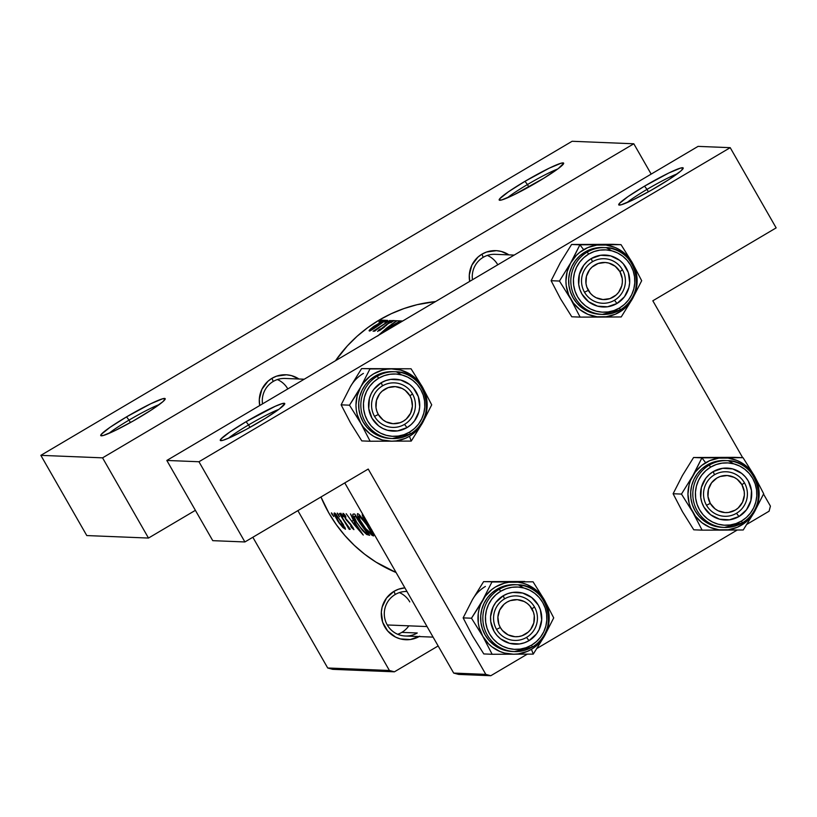<?xml version="1.0" encoding="UTF-8"?>
<svg xmlns="http://www.w3.org/2000/svg" width="817" height="817" viewBox="0 0 817 817"><rect width="100%" height="100%" fill="white"/><g stroke="black" fill="none" stroke-linecap="round" stroke-linejoin="round"><path stroke-width="1.23" d="M248.562 424.942A33.415 3.115 -29.8 0 0 228.392 438.269A33.415 3.115 150.2 0 1 248.562 424.942L249.961 427.383L248.562 424.942A33.415 3.115 150.2 0 1 278.771 409.419A33.415 3.115 -29.8 0 0 248.562 424.942L246.091 421.705L248.562 424.942M258.938 422.226A37.133 3.452 150.2 0 1 220.59 440.618A37.133 3.452 150.2 0 1 246.091 421.705L275.237 406.284L282.273 403.588L284.776 403.69L279.414 408.939L264.984 418.58L246.346 429.364L229.791 437.657L222.755 440.353L220.243 440.251L220.845 439.137L229.608 432.142L246.091 421.705A37.133 3.452 150.2 0 1 284.755 403.874A37.133 3.452 150.2 0 1 258.938 422.226M647.003 189.391A33.415 3.115 -29.8 0 0 626.833 202.708A33.415 3.115 150.2 0 1 647.003 189.391L648.402 191.821L647.003 189.391A33.415 3.115 150.2 0 1 677.211 173.858A33.415 3.115 -29.8 0 0 647.003 189.391L644.531 186.153L647.003 189.391M657.379 186.674A37.133 3.452 150.2 0 1 619.031 205.067A37.133 3.452 150.2 0 1 644.531 186.153L668.766 173.01L680.714 168.026L683.216 168.128L680.816 171.019L668.99 179.505L651.088 190.32L633.144 199.818L621.196 204.801L618.683 204.699L619.286 203.586L628.038 196.58L644.531 186.153A37.133 3.452 150.2 0 1 683.196 168.322A37.133 3.452 150.2 0 1 657.379 186.674M129.015 420.112A33.415 3.115 -29.8 0 0 108.845 433.429A33.415 3.115 150.2 0 1 129.015 420.112L130.414 422.542L129.015 420.112A33.415 3.115 150.2 0 1 159.223 404.578A33.415 3.115 -29.8 0 0 129.015 420.112L126.543 416.874L129.015 420.112M139.39 417.395A37.133 3.452 150.2 0 1 101.053 435.788A37.133 3.452 150.2 0 1 126.543 416.874L150.777 403.731L162.726 398.747L165.228 398.849L162.828 401.739L151.002 410.226L133.1 421.041L115.156 430.539L103.208 435.522L100.705 435.42L101.298 434.307L110.06 427.301L126.543 416.874A37.133 3.452 150.2 0 1 165.208 399.043A37.133 3.452 150.2 0 1 139.39 417.395M527.455 184.56A33.415 3.115 -29.8 0 0 507.286 197.877A33.415 3.115 150.2 0 1 527.455 184.56L528.854 186.991L527.455 184.56A33.415 3.115 150.2 0 1 557.664 169.027A33.415 3.115 -29.8 0 0 527.455 184.56L524.984 181.323L527.455 184.56M537.831 181.844A37.133 3.452 150.2 0 1 499.493 200.236A37.133 3.452 150.2 0 1 524.984 181.323L549.218 168.179L561.167 163.196L563.669 163.298L558.307 168.547L543.877 178.188L513.597 194.987L501.648 199.971L499.136 199.869L499.738 198.756L508.501 191.75L524.984 181.323A37.133 3.452 150.2 0 1 563.648 163.492A37.133 3.452 150.2 0 1 537.831 181.844M273.205 381.468L272.01 378.281L267.945 381.263L261.879 389.331L259.326 399.145L259.704 405.538A25.991 25.603 -87.7 0 1 272.01 378.281L273.205 381.468A22.284 21.947 92.3 0 0 262.502 403.884A22.284 21.947 -87.7 0 1 285.133 378.455L304.22 379.221M483.184 257.335L481.989 254.148L477.914 257.13L471.858 265.198L469.295 275.012L469.683 281.405A25.991 25.603 -87.7 0 1 481.989 254.148L483.184 257.335A22.284 21.947 92.3 0 0 472.481 279.751A22.284 21.947 -87.7 0 1 495.102 254.322L514.189 255.088M419.152 636.566A25.991 25.603 -87.7 0 1 384.572 626.557A25.991 25.603 -87.7 0 1 394.019 591.314L395.214 594.49A22.284 21.947 92.3 0 0 387.258 624.964A22.284 21.947 92.3 0 0 417.262 632.991A22.284 21.947 -87.7 0 1 384.94 619.123A22.284 21.947 -87.7 0 1 406.948 591.477M401.831 632.368L417.262 632.991L401.831 632.368M400.81 320.938L402.679 321.01L400.81 320.938L388.923 327.985L379.159 334.919L388.923 327.985L400.81 320.938M396.98 320.785L400.371 320.918L396.98 320.785L390.679 325.217L392.711 325.299L400.371 320.918L392.711 325.299L390.679 325.217L396.98 320.785M383.296 327.556L379.558 330.088L387.033 324.114L393.243 320.632L391.578 320.56L396.541 320.764L393.957 320.662L391.782 321.98M373.134 331.304L384.429 323.828A141.106 138.972 -87.7 0 1 389.801 320.489L390.199 320.509A141.106 138.972 92.3 0 0 374.656 331.181L374.257 331.161A141.106 138.972 -87.7 0 1 376.463 329.455L375.381 330.16M373.849 326.3L370.336 329.21L371.02 330.395L370.336 329.21L369.529 330.037L373.849 326.31L384.45 320.274L382.182 320.182L387.605 320.407L385.399 320.315L372.848 329.302L369.611 331.069L369.039 330.671L370.418 330.722L374.584 328.189M379.2 320.06L381.784 320.172L379.2 320.06A141.106 138.972 92.3 0 0 335.501 360.726L347.327 345.938L357.1 336.267L367.762 327.617L379.2 320.06L391.323 313.687L403.986 308.55L417.089 304.69L435.594 301.555A141.106 138.972 92.3 0 0 379.2 320.06M381.406 320.346L380.048 321.091L381.406 320.346M379.701 321.316L378.874 321.888L379.701 321.316M380.804 321.122L379.415 321.908M387.238 320.581L385.879 321.326L387.238 320.581M385.522 321.551L384.695 322.133L385.522 321.551M386.625 321.367L385.246 322.143M390.812 320.724L389.454 321.469L390.812 320.724M389.106 321.694L388.269 322.276L389.106 321.694M390.199 321.5L388.821 322.286M379.558 330.088L380.579 328.863L379.006 329.833L379.476 330.64L379.006 329.833L377.638 331.477L380.579 328.863L379.742 330.466M379.456 330.65L380.926 329.66L379.456 330.65M391.792 321.684L387.656 324.002L380.926 329.66M386.768 327.903L396.541 320.764L386.768 327.903L377.679 336.022L386.768 327.903M401.75 321.5L399.37 322.592L401.75 321.5M398.788 322.889L395.224 324.931L398.788 322.889M394.121 325.626L390.883 327.831L394.121 325.626M320.969 496.981A141.106 138.972 92.3 0 0 396.082 572.513L375.963 562.106L364.729 554.263L354.302 545.347L344.794 535.441L336.287 524.626L328.863 513.015L320.969 496.981M357.58 513.638L359.082 514.496L364.954 521.859L372.46 532.878L373.604 535.911L369.172 532.847L363.003 525.597L358.02 516.977L365.893 529.314L371.858 535.186L373.41 535.952L373.624 535.186L364.188 520.797L359.082 514.496L357.693 513.617L357.274 514.444L357.58 513.638M357.499 515.517L358.02 516.977M354.976 520.133L362.574 530.611L366.71 534.492L368.222 533.593L366.71 534.492L369.652 535.309L361.717 525.035L354.741 514.067L353.342 514.005L354.741 514.067A141.106 138.972 92.3 0 0 369.652 535.309L366.71 534.492L362.574 530.611L355.089 520.327L352.801 515.282L353.342 514.005L352.73 514.465L353.25 516.63M343.079 513.311L345.305 515.568L345.938 517.059L344.161 515.496L345.53 518.315L350.81 524.402L353.945 529.62L351.402 527.435L350.707 526.128L352.413 527.751L351.913 526.485L345.765 519.265L342.915 513.433M340.822 513.26L343.12 516.906L340.822 513.26M348.267 526.975L348.267 526.975A141.106 138.972 92.3 0 0 349.942 529.212L350.35 529.232A141.106 138.972 -87.7 0 1 339.862 513.464L339.453 513.444A141.106 138.972 92.3 0 0 342.732 518.887L346.592 524.106L348.073 527.506L342.732 518.887A141.106 138.972 -87.7 0 1 339.453 513.444L339.862 513.464A141.106 138.972 92.3 0 0 350.35 529.232L349.942 529.212A141.106 138.972 -87.7 0 1 348.267 526.975L349.431 529.406L348.042 527.568M331.416 512.872L333.714 516.528L331.416 512.872M338.881 522.717L343.211 527.823L345.52 529.14L342.691 527.312L337.819 521.185L334.623 515.333L334.102 513.26L334.827 513.117L343.773 525.321M337.247 513.107L339.545 516.763L337.247 513.107M351.637 520.837L353.679 520.919L350.473 513.893L356.375 524.82L363.259 535.053L354.221 524.739L346.204 513.719L354.221 524.739L363.259 535.053L356.375 524.82L350.473 513.893L353.679 520.919L351.637 520.837M362.523 514.383L362.472 515.966L362.227 514.587M362.86 516.926L363.402 518.049L362.86 516.926M364.096 519.295L364.903 520.603L364.096 519.295M365.209 521.072L369.478 526.117L365.209 521.072M371.766 529.886L371.071 528.926M368.222 469.05L485.819 674.382L453.68 673.075L344.774 482.908L453.68 673.075L458.684 674.413L490.813 675.72L527.292 654.151L490.813 675.72L458.684 674.413L453.68 673.075L485.819 674.382L490.813 675.72L485.819 674.382L368.222 469.05L244.896 541.957L198.96 461.748L730.214 147.673L698.075 146.376L166.821 460.451L198.96 461.748L244.896 541.957L368.222 469.05M652.824 300.789L742.663 457.673L652.824 300.789L776.15 227.882L730.214 147.673L198.96 461.748L166.821 460.451L212.757 540.66L244.896 541.957L212.757 540.66L166.821 460.451L698.075 146.376L730.214 147.673L776.15 227.882L652.824 300.789M763.527 494.091L770.421 506.121L763.527 494.091M536.963 648.432L737.261 530.019L536.963 648.432M746.932 524.3L769.093 511.207L770.421 506.121L769.093 511.207L746.932 524.3M297.868 510.635L389.413 670.481L327.709 667.989L252.841 537.259L327.709 667.989L332.703 669.327L394.407 671.819L438.147 645.961L394.407 671.819L332.703 669.327L327.709 667.989L389.413 670.481L394.407 671.819L389.413 670.481L297.868 510.635M102.554 457.847L633.808 143.782L572.104 141.28L40.85 455.355L102.554 457.847L148.49 538.056L195.396 510.329L148.49 538.056L102.554 457.847L40.85 455.355L86.786 535.564L148.49 538.056L86.786 535.564L40.85 455.355L572.104 141.28L633.808 143.782L102.554 457.847M651.169 174.103L633.808 143.782L651.169 174.103M419.744 636.229L410.287 639.527L400.32 638.904L395.622 637.127L387.677 630.99L382.662 622.227L381.325 612.178L382.131 607.143L386.523 598.034L394.019 591.314L398.584 589.19L404.875 587.862A25.991 25.603 -87.7 0 0 394.019 591.314L395.214 594.49M481.989 254.148L486.554 252.024L496.45 250.666L501.403 251.473L508.92 254.873A25.991 25.603 -87.7 0 0 481.989 254.148M272.01 378.281L276.575 376.157L286.481 374.799L291.434 375.606L298.951 379.006A25.991 25.603 -87.7 0 0 272.01 378.281M332.928 514.72L331.477 512.841L332.182 514.69L332.713 514.373L332.182 514.69L333.591 516.007M333.663 516.558L333.602 516.038M331.477 512.841L331.518 513.382M345.274 529.283L345.183 527.894M334.092 513.515L334.408 512.964L334.623 515.333L338.105 521.021M343.15 524.3L335.399 513.566M340.658 524.473L338.034 520.909M336.277 514.516L335.45 515.006L336.308 514.547L335.583 514.976L341.098 521.123L343.906 526.597M339.494 516.793L337.35 513.617M338.759 514.965L337.298 513.076M348.011 527.588L349.349 529.447L348.818 527.915M343.069 516.936L340.924 513.76L343.007 516.415M342.119 514.761L341.577 515.078L342.119 514.761M340.873 513.219L340.924 513.76M343.171 514.628L346.633 520.439L351.657 525.556L352.515 527.649L350.707 526.128L351.402 527.435L353.873 529.63L352.791 527.19M344.263 515.323L344.304 516.038L344.856 514.976L344.263 515.323L345.938 517.059L343.926 513.913M348.757 521.961L346.02 519.03M351.739 525.668L349.901 523.258M359.991 531.101L353.322 523.064L354.813 522.175L353.322 523.064L355.252 522.931L359.991 531.101L354.935 523.125L353.322 523.064L359.991 531.101M353.342 514.005L352.73 514.465M355.446 520.143L354.21 516.834L355.671 516.344A141.106 138.972 92.3 0 0 367.527 533.225L364.739 532.122L359.817 526.781M358.51 525.025L357.907 524.167M354.21 516.834L356.6 522.155L361.155 528.456L365.066 532.378L367.527 533.225A141.106 138.972 -87.7 0 1 355.671 516.344L354.221 516.732M357.693 513.617L357.274 514.444M359.888 519.908L365.679 528.538L360.746 521.512L358.683 516.558L359.041 515.915L360.164 516.61L366.874 525.117L371.909 533.746L366.935 529.978M358.694 516.273L359.94 515.384L358.755 516.068M371.316 531.99L367.15 524.953L359.041 515.915M371.837 533.848L371.551 532.48M367.711 523.728L364.188 518.662L364.096 516.681M344.028 526.985L338.35 517.794L336.349 515.445L335.348 515.404L339.494 523.003L344.039 527.312M358.683 516.558L359.47 519.04M365.679 528.538L371.653 533.899M363.657 517.304L365.536 520.98L368.61 524.494M383.224 320.754L375.452 325.462M369.529 330.037L369.039 330.671M385.358 320.397L384.45 320.274M375.677 327.464L385.001 320.795M372.705 327.556L375.922 325.146M383.112 321.326L378.465 325.575M383.224 321.316L374.012 326.514L371.112 329.721L378.342 325.37L370.959 329.741L371.255 330.262M376.463 329.455L376.463 329.455A141.106 138.972 92.3 0 0 374.257 331.161L374.656 331.181A141.106 138.972 -87.7 0 1 390.199 320.509L389.801 320.489A141.106 138.972 92.3 0 0 384.429 323.828L373.155 331.212M391.915 321.663L390.883 322.735L393.865 320.478L388.279 323.287L384.409 326.412M385.695 325.922L387.718 323.961M382.479 328.536L384.705 326.82M391.363 326.422L390.679 325.217L391.363 326.422M381.6 332.733L388.708 326.729L390.312 326.79L381.743 332.979L390.312 326.79L388.708 326.729L381.6 332.733M396.122 324.686L391.894 327.413M378.342 325.37L383.377 321.387L383.663 321.888M399.329 323.021L398.441 323.44M408.817 625.832A22.284 21.947 -87.7 0 1 397.685 634.268M534.471 606.949L531.949 608.839A18.566 18.291 -87.7 0 1 525.331 634.227A18.566 18.291 -87.7 0 1 500.331 627.538L496.522 629.376A22.284 21.947 92.3 0 0 526.526 637.413A22.284 21.947 92.3 0 0 534.471 606.949A22.284 21.947 -87.7 0 1 514.598 640.426A22.284 21.947 -87.7 0 1 496.705 606.674A22.284 21.947 -87.7 0 1 534.471 606.949A22.284 21.947 92.3 0 0 504.477 598.912A22.284 21.947 92.3 0 0 496.522 629.376L500.331 627.538L498.84 624.229L497.89 617.049L499.718 610.044L504.048 604.274L506.959 602.149L510.216 600.628L517.284 599.658L524.187 601.506L527.231 603.416L529.855 605.887L533.44 612.147L534.267 615.691L533.818 622.922L530.682 629.427L528.242 632.092L522.063 635.749L518.581 636.586L514.996 636.719L508.103 634.87L502.424 630.489L500.331 627.538A18.566 18.291 -87.7 0 1 506.959 602.149A18.566 18.291 -87.7 0 1 531.949 608.839L534.471 606.949M427.046 626.568L387.258 624.964L427.046 626.568M399.37 592.591A22.284 21.947 -87.7 0 1 409.787 601.904M472.512 635.871L483.797 653.937L492.151 654.274L483.797 653.937L472.502 635.861L463.147 617.877L472.41 599.719L483.603 581.643L524.708 581.479L491.946 581.98L482.694 600.138L471.491 618.214L482.786 636.28L492.151 654.274L533.256 654.111L544.449 636.034A36.142 35.601 -87.7 0 1 531.458 649.311L533.256 654.111L544.449 636.034L553.712 617.877L544.357 599.882L533.062 581.816L507.837 581.816M504.477 598.912A22.284 21.947 92.3 0 0 496.522 629.376A22.284 21.947 92.3 0 0 526.526 637.413L529.008 640.651A25.991 25.603 -87.7 0 1 494.009 631.275A25.991 25.603 -87.7 0 1 503.282 595.726L504.477 598.912A22.284 21.947 -87.7 0 1 536.8 612.781A22.284 21.947 -87.7 0 1 514.598 640.426A22.284 21.947 -87.7 0 1 504.477 598.912L503.282 595.726L507.847 593.612L512.729 592.427L522.696 593.05L531.673 597.503L538.28 605.101L540.364 609.737L541.691 619.786L539.138 629.59L536.493 633.931L529.008 640.651L524.443 642.765L519.551 643.949L509.583 643.326L500.617 638.874L496.94 635.401L494.009 631.275L490.772 621.686L490.588 616.59L493.151 606.786L495.786 602.446L503.282 595.726A25.991 25.603 -87.7 0 1 538.28 605.101A25.991 25.603 -87.7 0 1 529.008 640.651L526.526 637.413A22.284 21.947 92.3 0 0 534.471 606.949A22.284 21.947 92.3 0 0 504.477 598.912M532.347 647.013A33.415 32.915 92.3 0 0 521.736 585.299A33.415 32.915 92.3 0 0 499.218 589.302L500.709 591.242A31.189 30.719 -87.7 0 1 542.702 602.486A31.189 30.719 -87.7 0 1 531.581 645.134L532.327 647.033L531.581 645.134L536.463 641.559L540.568 637.076L543.734 631.868L545.838 626.139L546.808 620.103L546.593 613.996L545.205 608.042L542.702 602.486L539.179 597.523L534.778 593.367L529.651 590.16L524.014 588.026L518.07 587.055L512.045 587.28L506.183 588.689L500.709 591.242L495.827 594.817L491.722 599.3L488.556 604.509L486.442 610.238L485.482 616.273L485.696 622.38L487.075 628.334L489.577 633.89L493.1 638.843L497.512 643.01L502.629 646.216L508.276 648.351L514.22 649.321L520.235 649.096L526.097 647.687L531.581 645.134A31.189 30.719 -87.7 0 1 489.577 633.89A31.189 30.719 -87.7 0 1 500.709 591.242L499.218 589.302A33.415 32.915 -87.7 0 1 517.11 584.778C548.912 584.206 560.625 632.501 532.327 647.044L514.404 651.568A33.415 32.915 -87.7 0 1 499.218 589.302L497.032 589.21L499.218 589.302A33.415 32.915 92.3 0 0 509.767 651.047A33.415 32.915 92.3 0 0 532.296 647.044A33.415 32.915 -87.7 0 1 514.404 651.568L512.218 651.476A33.415 32.915 92.3 0 1 497.032 589.21L491.803 593.05L487.402 597.85L484.011 603.426L481.754 609.564L480.723 616.028L480.947 622.574L482.428 628.957L485.114 634.911L488.883 640.222L493.611 644.674L499.095 648.116L505.141 650.403L511.513 651.435M517.11 584.778L514.924 584.686A33.415 32.915 92.3 0 0 497.032 589.21L502.904 586.483L509.185 584.972L515.629 584.727M472.502 635.861L463.147 617.877L471.491 618.214L463.147 617.877L472.41 599.709L483.603 581.643L498.544 581.847M472.4 599.729L472.41 599.719A36.142 35.601 92.3 0 1 485.4 586.443M544.357 599.882L547.931 608.594L548.85 613.22L548.881 622.656L547.982 627.303L546.502 631.786L541.875 639.977L535.319 646.676L531.458 649.311L527.282 651.425L518.315 653.896L513.668 654.233L504.457 653.038L500.035 651.537L491.977 646.85L488.464 643.745L482.786 636.28L479.211 627.579L478.292 622.942L478.262 613.506L479.16 608.869L480.641 604.386L485.267 596.196L491.824 589.496L495.684 586.851L504.263 583.205L508.828 582.266L518.121 582.225L522.686 583.134L527.108 584.635L535.166 589.323L538.679 592.427L544.357 599.882A36.142 35.601 -87.7 0 1 544.449 636.034L553.712 617.877L544.357 599.882L533.062 581.816L491.946 581.98L482.694 600.138A36.142 35.601 -87.7 0 1 513.474 581.939A36.142 35.601 -87.7 0 1 544.357 599.882M477.169 609.431L471.491 618.214L482.786 636.28A36.142 35.601 -87.7 0 1 482.694 600.138L477.169 609.431M513.668 654.233A36.142 35.601 -87.7 0 1 482.786 636.28L492.151 654.274L533.256 654.111L531.458 649.311A36.142 35.601 -87.7 0 1 513.668 654.233M523.513 587.903A36.142 35.601 92.3 0 0 518.703 585.064M744.44 482.816L741.928 484.706A18.566 18.291 -87.7 0 1 735.3 510.094A18.566 18.291 -87.7 0 1 710.3 503.405L706.501 505.243A22.284 21.947 92.3 0 0 736.495 513.28A22.284 21.947 92.3 0 0 744.44 482.816A22.284 21.947 -87.7 0 1 724.567 516.293A22.284 21.947 -87.7 0 1 706.685 482.541A22.284 21.947 -87.7 0 1 744.44 482.816A22.284 21.947 92.3 0 0 714.446 474.779A22.284 21.947 92.3 0 0 706.501 505.243L710.3 503.405L715.018 508.828L718.072 510.737L724.965 512.586L728.55 512.453L735.3 510.094L738.211 507.96L742.541 502.2L744.369 495.194L744.236 491.558L741.928 484.706L737.21 479.283L734.156 477.373L727.263 475.525L720.186 476.495L716.928 478.016L711.576 482.806L708.441 489.322L707.992 496.552L710.3 503.405A18.566 18.291 -87.7 0 1 716.928 478.016A18.566 18.291 -87.7 0 1 741.928 484.706L744.44 482.816M695.277 471.235L692.663 476.005A36.142 35.601 -87.7 0 1 705.653 462.718L701.926 457.847L692.663 476.005L681.47 494.081L673.116 493.744L682.379 475.586L693.572 457.51L701.926 457.847L695.277 471.235M736.495 513.28A22.284 21.947 92.3 0 0 744.44 482.816A22.284 21.947 92.3 0 0 714.446 474.779L713.251 471.593A25.991 25.603 -87.7 0 1 748.249 480.968A25.991 25.603 -87.7 0 1 738.976 516.518L736.495 513.28A22.284 21.947 -87.7 0 1 704.172 499.412A22.284 21.947 -87.7 0 1 726.374 471.766A22.284 21.947 -87.7 0 1 736.495 513.28L738.976 516.518L729.53 519.806L719.552 519.193L710.586 514.741L703.978 507.143L701.895 502.506L700.741 497.553L701.364 487.432L705.755 478.313L709.176 474.585L713.251 471.593L722.698 468.294L732.675 468.917L741.642 473.37L745.318 476.842L748.249 480.968L751.487 490.557L750.864 500.678L746.472 509.798L738.976 516.518A25.991 25.603 -87.7 0 1 703.978 507.143A25.991 25.603 -87.7 0 1 713.251 471.593L714.446 474.779A22.284 21.947 92.3 0 0 706.501 505.243A22.284 21.947 92.3 0 0 736.495 513.28M725.608 460.594L719.154 460.839L712.873 462.351L707.011 465.077L709.187 465.169L710.678 467.11A31.189 30.719 -87.7 0 1 752.682 478.353A31.189 30.719 -87.7 0 1 741.55 521.001L746.432 517.427L750.537 512.943L753.703 507.735L755.807 502.006L756.777 495.97L756.562 489.863L755.174 483.909L752.682 478.353L749.158 473.39L744.747 469.234L739.63 466.027L733.983 463.893L728.039 462.922L722.024 463.147L716.162 464.556L710.678 467.11L705.796 470.684L701.691 475.167L698.525 480.376L696.421 486.105L695.451 492.14L695.665 498.247L697.054 504.201L699.556 509.757L703.069 514.71L707.481 518.877L712.608 522.083L718.245 524.218L724.189 525.188L730.204 524.963L736.066 523.554L741.55 521.001L742.296 522.9L741.55 521.001A31.189 30.719 -87.7 0 1 699.556 509.757A31.189 30.719 -87.7 0 1 710.678 467.11L709.187 465.169A33.415 32.915 92.3 0 0 719.746 526.904A33.415 32.915 92.3 0 0 742.265 522.911A33.415 32.915 -87.7 0 1 693.776 502.108A33.415 32.915 -87.7 0 1 709.187 465.169L707.011 465.077A33.415 32.915 92.3 0 0 722.197 527.343L724.383 527.435L742.296 522.911C770.594 508.368 758.891 460.073 727.079 460.645A33.415 32.915 -87.7 0 1 742.265 522.911M708.513 457.714L717.806 457.683M763.681 493.744L754.326 475.749L743.031 457.683L734.687 457.346L693.572 457.51L682.379 475.586L673.116 493.744L681.47 494.081L692.765 512.147L702.12 530.141L743.225 529.978L754.428 511.902L763.681 493.744L754.326 475.749L757.9 484.461L759.146 493.805L757.951 503.17L754.428 511.902L748.791 519.408L745.298 522.543L737.261 527.292L728.284 529.763L718.991 529.804L710.014 527.404L701.946 522.717L695.359 516.068L690.692 507.919L689.18 503.446L687.945 494.091L689.129 484.736L690.61 480.253L695.236 472.063L701.793 465.363L709.83 460.614L718.797 458.133L728.09 458.092L737.077 460.502L741.254 462.575L748.648 468.294L754.326 475.749A36.142 35.601 -87.7 0 1 754.428 511.902A36.142 35.601 -87.7 0 1 723.637 530.1L743.225 529.978L754.428 511.902L763.681 493.744M682.481 511.728L693.776 529.804L702.12 530.141L693.776 529.804L682.481 511.728L673.116 493.744L682.471 511.728M742.316 522.88A33.415 32.915 92.3 0 0 731.715 461.166A33.415 32.915 92.3 0 0 709.187 465.169A33.415 32.915 -87.7 0 1 727.079 460.645L724.893 460.553A33.415 32.915 92.3 0 0 707.011 465.077L701.772 468.917L697.371 473.717L693.98 479.293L691.723 485.431L690.692 491.895L690.916 498.441L692.408 504.824L695.083 510.778L698.852 516.089L703.58 520.541L709.064 523.983L715.11 526.271L721.482 527.302M723.443 457.806A36.142 35.601 -87.7 0 1 754.326 475.749L743.031 457.683L701.926 457.847L705.653 462.718A36.142 35.601 -87.7 0 1 723.443 457.806M692.765 512.147A36.142 35.601 -87.7 0 1 692.663 476.005L681.47 494.081L692.765 512.147L702.12 530.141L723.637 530.1A36.142 35.601 -87.7 0 1 692.765 512.147M733.482 463.77A36.142 35.601 92.3 0 0 728.672 460.931M573.279 258.213L570.654 262.972A36.142 35.601 -87.7 0 1 583.655 249.685L579.917 244.814L570.654 262.972L559.461 281.048L551.118 280.711L560.37 262.553L571.573 244.477L579.917 244.814L573.279 258.213M614.496 300.248A22.284 21.947 92.3 0 0 622.442 269.784A22.284 21.947 92.3 0 0 592.437 261.746L591.242 258.56A25.991 25.603 -87.7 0 1 626.241 267.935A25.991 25.603 -87.7 0 1 616.968 303.485L614.496 300.248A22.284 21.947 -87.7 0 1 582.164 286.379A22.284 21.947 -87.7 0 1 604.366 258.734A22.284 21.947 -87.7 0 1 614.496 300.248L616.968 303.485L607.521 306.783L597.554 306.161L588.577 301.708L581.97 294.11L579.886 289.473L578.732 284.52L579.365 274.4L583.757 265.28L587.178 261.552L591.242 258.56L600.699 255.261L610.667 255.884L619.633 260.337L623.31 263.809L628.324 272.572L629.662 282.621L628.855 287.645L624.464 296.765L616.968 303.485A25.991 25.603 -87.7 0 1 581.97 294.11A25.991 25.603 -87.7 0 1 591.242 258.56L592.437 261.746A22.284 21.947 92.3 0 0 584.492 292.21A22.284 21.947 92.3 0 0 614.496 300.248M603.6 247.561L597.156 247.806L590.875 249.318L585.003 252.044L587.188 252.136A33.415 32.915 92.3 0 0 597.738 313.881A33.415 32.915 92.3 0 0 620.256 309.878A33.415 32.915 -87.7 0 1 571.777 289.075A33.415 32.915 -87.7 0 1 587.188 252.136L585.003 252.044A33.415 32.915 92.3 0 0 600.189 314.31L602.374 314.402L620.297 309.878L619.541 307.968A31.189 30.719 -87.7 0 1 577.548 296.724A31.189 30.719 -87.7 0 1 588.679 254.077L587.188 252.136A33.415 32.915 -87.7 0 1 635.677 272.939A33.415 32.915 -87.7 0 1 620.256 309.878M586.514 244.681L595.807 244.651M641.682 280.711L632.317 262.717L621.022 244.651L612.679 244.314L571.573 244.477L560.37 262.553L551.118 280.711L559.461 281.048L570.756 299.114L580.111 317.108L621.226 316.945L632.419 298.869L641.682 280.711L632.317 262.717L635.902 271.428L637.137 280.772L635.953 290.137L632.419 298.869L629.846 302.811L623.289 309.51L615.252 314.259L606.285 316.73L596.992 316.771L588.005 314.371L579.947 309.684L573.35 303.036L568.683 294.886L566.252 285.776L565.936 281.068L567.131 271.704L570.654 262.972L576.291 255.466L579.784 252.33L587.821 247.582L596.798 245.1L606.091 245.059L615.068 247.469L619.255 249.542L626.639 255.261L632.317 262.717A36.142 35.601 -87.7 0 1 632.419 298.869A36.142 35.601 -87.7 0 1 601.639 317.067L621.226 316.945L632.419 298.869L641.682 280.711M571.767 316.771L580.111 317.108L571.767 316.771L560.472 298.705L551.118 280.711L560.472 298.705L571.767 316.771M620.317 309.847A33.415 32.915 92.3 0 0 609.707 248.133A33.415 32.915 92.3 0 0 587.188 252.136L588.679 254.077A31.189 30.719 -87.7 0 1 630.673 265.321A31.189 30.719 -87.7 0 1 619.541 307.968L624.433 304.394L628.539 299.91L631.704 294.702L633.808 288.973L634.768 282.937L634.554 276.83L633.175 270.876L630.673 265.321L627.15 260.368L622.748 256.201L617.621 252.994L611.974 250.86L606.03 249.89L600.015 250.114L594.153 251.524L588.679 254.077L583.787 257.651L579.682 262.134L576.516 267.343L574.412 273.072L573.452 279.108L573.667 285.215L575.045 291.169L577.548 296.724L581.071 301.677L585.472 305.844L590.599 309.051L596.236 311.185L602.19 312.155L608.205 311.931L614.067 310.521L619.541 307.968L620.297 309.878C648.586 295.335 636.882 247.051 605.07 247.612L602.885 247.531A33.415 32.915 92.3 0 0 585.003 252.044L579.764 255.884L575.372 260.684L571.982 266.26L569.725 272.398L568.683 278.863L568.918 285.409L570.399 291.792L573.074 297.745L576.853 303.056L581.571 307.509L587.066 310.95L593.111 313.238L599.474 314.279M601.445 244.773A36.142 35.601 -87.7 0 1 632.317 262.717L621.022 244.651L579.917 244.814L583.655 249.685A36.142 35.601 -87.7 0 1 601.445 244.773M570.756 299.114A36.142 35.601 -87.7 0 1 570.654 262.972L559.461 281.048L570.756 299.114L580.111 317.108L601.639 317.067A36.142 35.601 -87.7 0 1 570.756 299.114M611.484 250.737A36.142 35.601 92.3 0 0 606.663 247.898M363.402 373.41A36.142 35.601 92.3 0 0 350.401 386.686L341.138 404.844L349.492 405.181L341.138 404.844L350.493 422.828L361.798 440.904L370.142 441.241L361.798 440.904L350.503 422.838L341.138 404.844L350.401 386.686L361.594 368.61L411.053 368.784L369.948 368.947L360.685 387.105L349.492 405.181L360.787 423.247L370.142 441.241L411.247 441.078L422.45 423.002A36.142 35.601 -87.7 0 1 409.45 436.278L411.247 441.078L422.45 423.002L431.703 404.844L422.348 386.85L411.053 368.784L385.828 368.784M382.468 385.879A22.284 21.947 92.3 0 0 374.523 416.343A22.284 21.947 92.3 0 0 404.517 424.38L406.999 427.618A25.991 25.603 -87.7 0 1 372.001 418.243A25.991 25.603 -87.7 0 1 381.273 382.693L382.468 385.879A22.284 21.947 -87.7 0 1 414.791 399.748A22.284 21.947 -87.7 0 1 392.599 427.393A22.284 21.947 -87.7 0 1 382.468 385.879L381.273 382.693L385.838 380.579L390.73 379.394L400.698 380.017L409.664 384.47L413.341 387.942L418.355 396.705L419.693 406.754L418.886 411.778L414.495 420.898L411.074 424.626L406.999 427.618L397.552 430.916L387.585 430.293L382.877 428.517L378.608 425.841L372.001 418.243L368.763 408.653L369.386 398.533L371.143 393.753L373.788 389.413L381.273 382.693A25.991 25.603 -87.7 0 1 416.272 392.068A25.991 25.603 -87.7 0 1 406.999 427.618L404.517 424.38A22.284 21.947 92.3 0 0 412.473 393.917A22.284 21.947 92.3 0 0 382.468 385.879M410.338 433.98A33.415 32.915 92.3 0 0 399.738 372.266A33.415 32.915 92.3 0 0 377.219 376.269L378.7 378.21A31.189 30.719 -87.7 0 1 420.704 389.454A31.189 30.719 -87.7 0 1 409.572 432.101L410.318 434.011L409.572 432.101L414.454 428.527L418.559 424.043L421.725 418.835L423.829 413.106L424.799 407.07L424.585 400.963L423.206 395.009L420.704 389.454L417.181 384.501L412.769 380.334L407.652 377.127L402.005 374.993L396.061 374.023L390.046 374.247L384.184 375.657L378.7 378.21L373.818 381.784L369.713 386.267L366.547 391.476L364.443 397.205L363.473 403.241L363.688 409.348L365.076 415.302L367.579 420.857L371.092 425.82L375.503 429.977L380.63 433.184L386.267 435.318L392.211 436.288L398.236 436.064L404.088 434.654L409.572 432.101A31.189 30.719 -87.7 0 1 367.579 420.857A31.189 30.719 -87.7 0 1 378.7 378.21L377.219 376.269A33.415 32.915 -87.7 0 1 395.101 371.745C426.913 371.173 438.617 419.468 410.318 434.011L392.405 438.535A33.415 32.915 -87.7 0 1 377.219 376.269L375.034 376.177L377.219 376.269A33.415 32.915 92.3 0 0 387.769 438.014A33.415 32.915 92.3 0 0 410.287 434.011A33.415 32.915 -87.7 0 1 392.405 438.535L390.22 438.443A33.415 32.915 92.3 0 1 375.034 376.177L369.795 380.017L365.393 384.817L362.002 390.393L359.746 396.531L358.714 402.995L358.949 409.542L360.43 415.924L363.105 421.878L366.884 427.189L371.602 431.642L377.086 435.083L383.132 437.371L389.505 438.412M395.101 371.745L392.916 371.664A33.415 32.915 92.3 0 0 375.034 376.177L380.896 373.451L387.176 371.939L393.631 371.694M350.401 386.686L361.594 368.61L376.535 368.824M422.348 386.85L425.933 395.561L426.852 400.187L427.168 404.905L425.984 414.27L422.45 423.002L419.867 426.944L413.32 433.643L409.45 436.278L405.283 438.392L396.306 440.874L391.67 441.2L382.448 440.006L373.849 436.431L369.968 433.817L363.381 427.168L360.787 423.247L357.203 414.546L356.283 409.909L355.967 405.201L357.152 395.837L360.685 387.105L363.259 383.163L369.815 376.463L373.686 373.818L382.254 370.172L386.819 369.233L391.466 368.906L400.687 370.101L409.286 373.675L413.157 376.29L416.67 379.394L422.348 386.85A36.142 35.601 -87.7 0 1 422.45 423.002L431.703 404.844L422.348 386.85L411.053 368.784L369.948 368.947L360.685 387.105A36.142 35.601 -87.7 0 1 391.466 368.906A36.142 35.601 -87.7 0 1 422.348 386.85M355.16 396.398L349.492 405.181L360.787 423.247A36.142 35.601 -87.7 0 1 360.685 387.105L355.16 396.398M391.67 441.2A36.142 35.601 -87.7 0 1 360.787 423.247L370.142 441.241L411.247 441.078L409.45 436.278A36.142 35.601 -87.7 0 1 391.67 441.2M401.515 374.87A36.142 35.601 92.3 0 0 396.694 372.031M487.33 255.425A22.284 21.947 -87.7 0 1 497.747 264.739M584.492 292.21L588.301 290.372A18.566 18.291 -87.7 0 1 594.919 264.984A18.566 18.291 -87.7 0 1 619.919 271.673L622.442 269.784A22.284 21.947 92.3 0 0 592.437 261.746A22.284 21.947 92.3 0 0 584.492 292.21A22.284 21.947 -87.7 0 1 604.366 258.734A22.284 21.947 -87.7 0 1 622.258 292.476A22.284 21.947 -87.7 0 1 584.492 292.21A22.284 21.947 92.3 0 0 614.496 300.248A22.284 21.947 92.3 0 0 622.442 269.784L619.919 271.673L622.237 278.526L622.36 282.161L621.788 285.756L618.653 292.261L616.202 294.937L610.033 298.583L602.966 299.553L596.063 297.705L593.019 295.795L590.395 293.323L586.81 287.063L585.983 283.519L586.432 276.289L589.568 269.784L592.019 267.108L598.187 263.462L605.254 262.492L608.798 263.074L615.201 266.25L619.919 271.673A18.566 18.291 -87.7 0 1 613.301 297.061A18.566 18.291 -87.7 0 1 588.301 290.372L584.492 292.21M374.523 416.343L378.322 414.505A18.566 18.291 -87.7 0 1 384.95 389.117A18.566 18.291 -87.7 0 1 409.95 395.806L412.473 393.917A22.284 21.947 92.3 0 0 382.468 385.879A22.284 21.947 92.3 0 0 374.523 416.343A22.284 21.947 -87.7 0 1 394.397 382.867A22.284 21.947 -87.7 0 1 412.289 416.609A22.284 21.947 -87.7 0 1 374.523 416.343A22.284 21.947 92.3 0 0 404.517 424.38A22.284 21.947 92.3 0 0 412.473 393.917L409.95 395.806L405.232 390.383L402.178 388.473L395.285 386.625L388.208 387.595L382.039 391.251L379.599 393.917L376.463 400.422L376.014 407.652L376.841 411.196L378.322 414.505L383.05 419.928L386.094 421.838L392.987 423.686L400.064 422.716L403.322 421.194L406.233 419.07L410.563 413.3L412.391 406.294L411.441 399.115L409.95 395.806A18.566 18.291 -87.7 0 1 403.322 421.194A18.566 18.291 -87.7 0 1 378.322 414.505L374.523 416.343M277.361 379.558A22.284 21.947 -87.7 0 1 287.778 388.872M343.977 527.394L344.713 526.955M344.202 515.343L344.845 514.965M354.445 516.436L355.691 515.701M358.857 515.956L359.899 515.343M371.806 533.869L372.726 533.327M433.092 637.127L405.334 636.004"/></g></svg>
